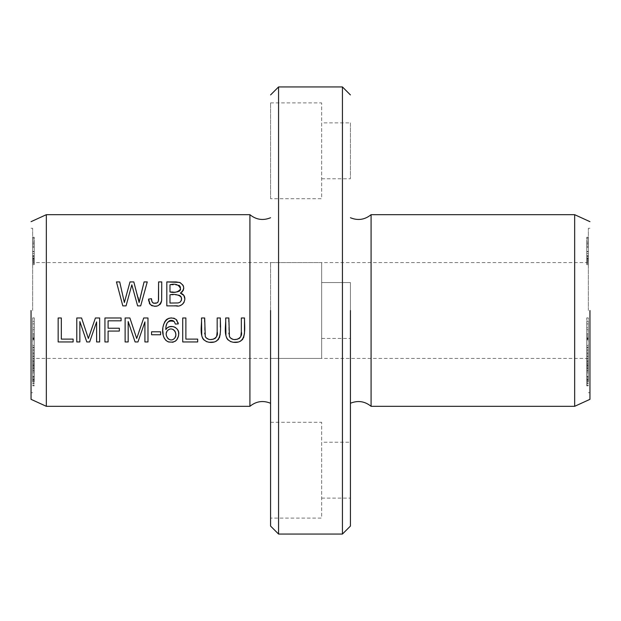 <?xml version="1.0" encoding="UTF-8"?>
<svg xmlns="http://www.w3.org/2000/svg" width="621" height="621" viewBox="0 0 621 621"><rect width="100%" height="100%" fill="white"/><g stroke="black" fill="none" stroke-linecap="round" stroke-linejoin="round"><path stroke-width="0.47" stroke-dasharray="3.1 2.33" d="M588.351 251.668L588.351 258.196L586.76 258.196L586.76 237.253L586.76 256.403L588.351 256.403L588.351 237.253L588.351 255.736L586.76 255.736L588.351 255.347L588.351 251.451L586.76 251.668M588.351 364.605L588.351 361.228L586.76 361.228L586.76 385.843L586.76 352.34L586.76 380.72L586.76 363.456L588.351 363.456L588.351 365.614L588.351 364.605L586.76 364.605M588.351 372.81L588.351 363.859L586.76 363.859L586.76 382.171L588.351 382.171L588.351 368.222L588.351 372.81L586.76 372.81L586.76 381.76L586.76 361.624L588.351 361.624L588.351 372.81M588.351 379.423L588.351 376.272L588.351 379.423L586.76 379.423L586.76 376.272L586.76 379.423M588.351 381.364L588.351 361.143L588.351 381.364L586.76 381.364M588.351 347.201L588.351 363.122L588.351 334.843L588.351 347.201L586.76 347.201L586.76 334.843L586.76 363.122L586.76 347.201M588.351 369.697L588.351 352.34L588.351 369.697L586.76 369.697M588.351 264.639L588.351 237.432L588.351 264.639L586.76 264.639L586.76 237.432L586.76 264.639M588.351 310.5L588.351 228.264L588.351 310.5M588.351 259.073L588.351 263.281L586.76 263.281L586.76 239.985L586.76 262.186L588.351 262.186L588.351 239.985L588.351 259.073L586.76 259.073M588.351 338.429L588.351 359.101L586.76 359.101L586.76 347.139L586.76 356.353L588.351 356.353L588.351 347.139L586.76 347.139L586.76 356.004L586.76 336.217L586.76 355.29L586.76 349.351L588.351 349.351L588.351 355.29L588.351 336.217L588.351 338.429L586.76 338.429M588.351 374.867L588.351 356.415L588.351 374.867L586.76 374.867L586.76 356.415L586.76 374.867M588.351 327.577L588.351 339.943L588.351 321.29L588.351 327.577L586.76 327.577L586.76 321.29L586.76 339.943L586.76 327.577M588.351 320.521L588.351 337.645L586.76 337.645L586.76 330.915L586.76 334.921L588.351 334.921L588.351 330.915L586.76 330.915L586.76 333.795L586.76 317.882L586.76 333.555L588.351 333.555L588.351 317.882L588.351 320.521L586.76 320.521M32.649 381.364L32.649 361.143L32.649 381.364L34.24 381.364L34.24 352.34L34.24 380.72L34.24 363.456L32.649 363.456L32.649 361.228L34.24 361.228L34.24 381.364M32.649 320.521L32.649 337.645L34.24 337.645L34.24 330.915L34.24 334.921L32.649 334.921L32.649 330.915L34.24 330.915L34.24 333.795L34.24 323.875L34.24 339.943L34.24 317.882L34.24 333.555L32.649 333.555L32.649 317.882L32.649 320.521L34.24 320.521M32.649 374.867L32.649 356.415L32.649 374.867L34.24 374.867L34.24 356.415L34.24 374.867M32.649 259.073L32.649 263.281L34.24 263.281L34.24 239.985L34.24 262.186L32.649 262.186L32.649 239.985L32.649 259.073L34.24 259.073M32.649 369.697L32.649 352.34L32.649 369.697L34.24 369.697M32.649 264.639L32.649 237.432L32.649 264.639L34.24 264.639L34.24 237.432L34.24 264.639M32.649 251.668L32.649 258.196L34.24 258.196L34.24 237.253L34.24 256.403L32.649 256.403L32.649 237.253L32.649 255.736L34.24 255.736L32.649 255.347L32.649 251.451L34.24 251.668M32.649 310.5L32.649 228.264L32.649 310.5M32.649 372.81L32.649 363.859L34.24 363.859L34.24 382.171L32.649 382.171L32.649 368.222L32.649 372.81L34.24 372.81L34.24 381.76L34.24 361.624L32.649 361.624L32.649 372.81M32.649 327.577L32.649 339.943L32.649 321.29L32.649 327.577L34.24 327.577M32.649 338.429L32.649 359.101L34.24 359.101L34.24 347.139L34.24 356.353L32.649 356.353L32.649 347.139L34.24 347.139L34.24 356.004L34.24 336.217L34.24 355.29L34.24 349.351L32.649 349.351L32.649 355.29L32.649 336.217L32.649 338.429L34.24 338.429M32.649 347.201L32.649 363.122L32.649 334.843L32.649 347.201L34.24 347.201L34.24 334.843L34.24 363.122L34.24 347.201M32.649 379.423L32.649 376.272L32.649 379.423L34.24 379.423L34.24 376.272L34.24 379.423M46.334 214.687L46.334 406.313M249.921 214.687L249.921 406.313M270.577 310.5L270.577 526.072L270.577 310.5M270.577 198.72L270.577 102.907L270.577 198.72L321.678 198.72L321.678 102.907L321.678 198.72M270.577 518.093L270.577 422.28L270.577 518.093L321.678 518.093L321.678 422.28L321.678 518.093M270.577 358.402L270.577 262.598L270.577 358.402L270.577 262.598L270.577 358.402L321.678 358.402L321.678 262.598L321.678 358.402L321.678 262.598L321.678 358.402L270.577 358.402M589.95 310.5L589.95 399.334L589.95 310.5M278.565 534.06L278.565 86.94M270.577 262.598L321.678 262.598L270.577 262.598M574.666 214.687L574.666 406.313M342.435 534.06L342.435 86.94M321.678 122.873L321.678 178.763L321.678 122.873L350.423 122.873L350.423 178.763L350.423 122.873M321.678 442.237L321.678 498.127L321.678 442.237L350.423 442.237L350.423 498.127L350.423 442.237M321.678 282.555L321.678 338.445L321.678 282.555L321.678 338.445L321.678 282.555L350.423 282.555L350.423 338.445L350.423 282.555L350.423 338.445L350.423 282.555L321.678 282.555M371.079 214.687L371.079 406.313M350.423 310.5L350.423 526.072L350.423 310.5M31.05 310.5L31.05 399.334L31.05 310.5M32.649 251.451L34.24 251.451M32.649 237.253L34.24 237.253M32.649 237.393L34.24 237.393M128.174 321.554L128.174 341.946L125.116 341.946L125.116 317.991L129.89 317.991L134.982 333.229M136.705 338.492L138.972 331.761M140.688 326.762L143.715 317.991L147.977 317.991L147.977 341.946L144.918 341.946L144.918 321.895M137.955 341.946L135.099 341.946M32.649 263.583L34.24 263.583M32.649 247.492L34.24 247.492M32.649 246.428L34.24 246.428M32.649 261.449L34.24 261.449M32.649 243.067L34.24 243.067M32.649 241.817L34.24 241.817M32.649 256.62L34.24 256.62M32.649 238.472L34.24 238.472M32.649 237.432L34.24 237.432M32.649 258.802L34.24 258.802M32.649 259.803L34.24 259.803M32.649 244.79L34.24 244.79M167.686 330.434L166.816 331.668M166.42 332.856L166.35 335.115M166.42 335.526L166.544 336.046M167.67 338.251L168.33 338.919M170.232 339.834L172.459 339.734M173.042 339.493L173.577 339.159M177.024 320.452L178.048 322.594M174.268 321.569L173.562 320.972M172.801 320.576L172.149 320.389M170.294 320.428L169.494 320.715M167.46 322.571L166.917 323.502M166.079 326.289L165.838 329.588M166.785 328.408L167.74 327.609M173.119 326.553L174.454 326.98M175.634 327.671L177.816 330.17M178.305 331.327L178.584 335.876M176.729 339.92L175.984 340.673M174.843 341.465L173.5 342.031M172.296 342.287L169.036 342.086M167.499 341.488L166.18 340.595M165.613 340.067L164.433 338.492M163.742 336.908L163.144 334.331M162.912 331.49L163.214 326.374M163.727 324.108L164.464 322.229M167.6 318.829L168.757 318.325M171.412 317.89L173.554 318.138M174.664 318.526L176.139 319.481M174.377 338.437L175.075 337.42M175.409 336.582L175.696 333.71M175.386 332.103L175.044 331.342M173.492 329.681L172.654 329.262M172.001 329.091L169.836 329.153M169.083 329.425L168.369 329.844M32.649 371.203L34.24 371.203M32.649 352.34L34.24 352.34M32.649 360.025L34.24 360.025M32.649 362.074L34.24 362.074L32.649 362.074M32.649 355.895L34.24 355.895M32.649 361.275L34.24 361.275M32.649 366.615L34.24 366.615M32.649 368.664L34.24 368.664M32.649 363.316L34.24 363.316M178.817 285.249L169.983 284.752L169.983 291.994M178.631 295.107L169.983 294.82L169.983 303.056M182.628 304.135L179.756 305.501L166.816 305.881L166.816 281.926M183.622 286.886L183.738 288.105M183.707 288.649L183.482 289.704M183.048 290.706L182.427 291.606M181.821 292.212L180.393 293.135M181.464 297.746L181.216 297.086M184.903 299.074L184.111 302.233M173.08 292.033L177.094 291.917M180.175 290.271L180.377 289.86M180.564 289.176L180.463 287.251M34.24 372.98L34.24 377.653L34.24 370.621L32.649 370.621L32.649 379.99L34.24 379.99L34.24 377.653L32.649 377.653L32.649 372.98L34.24 372.98M32.649 364.605L34.24 364.605M32.649 365.614L34.24 365.614L32.649 365.622M73.131 341.946L58.157 341.946L58.157 317.991L61.324 317.991L61.324 339.12L73.131 339.12L73.131 341.946M32.649 339.943L34.24 339.943M32.649 321.29L34.24 321.29M32.649 323.906L34.24 323.906L32.649 323.875M32.649 329.456L34.24 329.456M32.649 339.198L34.24 339.198M79.853 321.554L79.853 341.946L76.794 341.946L76.794 317.991L81.568 317.991L86.661 333.229M88.384 338.492L90.65 331.761M92.374 326.762L95.393 317.991L99.663 317.991L99.663 341.946L96.604 341.946L96.604 321.895M89.641 341.946L86.785 341.946M108.101 341.946L104.933 341.946L104.933 317.991L121.095 317.991L121.095 320.816L108.101 320.816L108.101 328.237L119.348 328.237L119.348 331.063L108.101 331.063L108.101 341.946M32.649 336.217L34.24 336.217M149.312 303.149L148.698 300.983M151.998 301.674L152.533 302.505M157.074 302.916L157.703 302.396M158.006 301.985L158.433 300.781M158.596 281.926L161.763 281.926M161.67 300.238L161.569 301.038M160.893 303.219L160.404 303.987M159.853 304.616L158.797 305.385M158.456 305.571L157.338 305.99M154.326 306.269L152.362 305.881M151.4 305.439L150.204 304.476M32.649 349.328L34.24 349.328M32.649 334.843L34.24 334.843M32.649 338.166L34.24 338.166M32.649 353.489L34.24 353.489M32.649 347.791L34.24 347.791M32.649 350.764L34.24 350.764M32.649 363.122L34.24 363.122M32.649 360.987L34.24 360.987M32.649 350.648L34.24 350.648M32.649 356.144L34.24 356.144M32.649 354.156L34.24 354.156M32.649 338.81L34.24 338.81M197.68 341.946L182.714 341.946L182.714 317.991L185.881 317.991L185.881 339.12L197.68 339.12L197.68 341.946M131.831 284.822L126.047 305.881L122.811 305.881L116.461 281.926L119.706 281.926M129.999 281.926L133.826 281.926L138.141 297.459M140.338 297.218L140.556 296.357M144.072 281.926L147.255 281.926L140.688 305.881L137.629 305.881L133.352 290.395M160.606 334.758L151.571 334.758L151.571 331.8L160.606 331.8L160.606 334.758M32.649 378.833L34.24 378.833M32.649 376.862L34.24 376.862M32.649 376.272L34.24 376.272M32.649 243.316L32.649 249.091L32.649 243.316L34.24 243.316L34.24 251.684L32.649 251.684L32.649 249.091L34.24 249.091L34.24 243.316M32.649 251.342L32.649 260.673L32.649 251.342L34.24 251.342L34.24 260.673L34.24 251.342M32.649 257.901L34.24 257.901M32.649 260.579L34.24 260.673L32.649 260.579M32.649 239.985L34.24 239.985M32.649 253.539L34.24 253.539M32.649 367.283L34.24 367.283M32.649 358.022L34.24 358.022M32.649 356.415L34.24 356.415M32.649 371.273L34.24 371.273M32.649 365.295L34.24 365.295M32.649 317.882L34.24 317.882M32.649 381.962L34.24 381.962M32.649 361.143L34.24 361.143M32.649 380.72L34.24 380.72M32.649 364.783L34.24 364.783M32.649 385.843L34.24 385.843M32.649 385.245L34.24 385.245M32.649 368.315L34.24 368.315M32.649 383.879L34.24 383.879M32.649 383.32L34.24 383.32M32.649 364.744L34.24 364.744M241.336 331.816L241.336 317.991L244.511 317.991M243.579 337.832L242.788 339.182M242.089 339.974L240.971 340.875M239.295 341.713L238.13 342.055M233.426 342.272L230.927 341.752M227.635 339.578L227.069 338.779M226.184 336.629L225.935 335.472M225.671 317.991L228.846 317.991M228.839 321.779L228.877 333.275M228.908 333.803L229.607 336.823M229.964 337.413L230.453 337.979M232.751 339.229L234.979 339.501M237.672 339.159L238.79 338.709M239.357 338.352L239.885 337.871M240.669 336.559L240.894 335.876M217.171 331.816L217.171 317.991L220.346 317.991M220.346 327.127L220.253 334.075M219.407 337.832L218.623 339.182M217.917 339.974L216.799 340.875M215.13 341.713L213.966 342.055M209.261 342.272L206.762 341.752M203.471 339.578L202.896 338.779M202.019 336.629L201.771 335.472M201.499 317.991L204.674 317.991M204.666 321.779L204.713 333.275M204.744 333.803L205.435 336.823M205.799 337.413L206.288 337.979M208.578 339.229L210.806 339.501M213.5 339.159L214.625 338.709M215.192 338.352L215.72 337.871M216.496 336.559L216.729 335.876M588.351 263.583L586.76 263.583M588.351 247.492L586.76 247.492M588.351 246.428L586.76 246.428M588.351 261.449L586.76 261.449M588.351 243.067L586.76 243.067M588.351 241.817L586.76 241.817M588.351 256.62L586.76 256.62M588.351 238.472L586.76 238.472M588.351 237.432L586.76 237.432M588.351 258.802L586.76 258.802M588.351 259.803L586.76 259.803M588.351 244.79L586.76 244.79M588.351 371.203L586.76 371.203M588.351 352.34L586.76 352.34M588.351 360.025L586.76 360.025M588.351 362.074L586.76 362.074L588.351 362.074M588.351 355.895L586.76 355.895M588.351 361.275L586.76 361.275M588.351 366.615L586.76 366.615M588.351 368.664L586.76 368.664M588.351 363.316L586.76 363.316M588.351 349.328L586.76 349.328M588.351 334.843L586.76 334.843M588.351 338.166L586.76 338.166M588.351 353.489L586.76 353.489M588.351 347.791L586.76 347.791M588.351 350.764L586.76 350.764M588.351 363.122L586.76 363.122M588.351 360.987L586.76 360.987M588.351 350.648L586.76 350.648M588.351 356.144L586.76 356.144M588.351 354.156L586.76 354.156M588.351 338.81L586.76 338.81M588.351 381.962L586.76 381.962M588.351 361.143L586.76 361.143M588.351 380.72L586.76 380.72M588.351 364.783L586.76 364.783M588.351 365.622L586.76 365.622L588.351 365.614M588.351 385.843L586.76 385.843M588.351 385.245L586.76 385.245M588.351 368.315L586.76 368.315M588.351 383.879L586.76 383.879M588.351 383.32L586.76 383.32M588.351 364.744L586.76 364.744M588.351 378.833L586.76 378.833M588.351 376.862L586.76 376.862M588.351 376.272L586.76 376.272M588.351 243.316L588.351 249.091L588.351 243.316L586.76 243.316L586.76 251.684L588.351 251.684L588.351 249.091L586.76 249.091L586.76 243.316M588.351 251.342L588.351 260.673L588.351 251.342L586.76 251.342L586.76 260.673L586.76 251.342M588.351 257.901L586.76 257.901M588.351 260.579L586.76 260.673L588.351 260.579M588.351 239.985L586.76 239.985M588.351 253.539L586.76 253.539M588.351 336.217L586.76 336.217M588.351 367.283L586.76 367.283M588.351 358.022L586.76 358.022M588.351 356.415L586.76 356.415M588.351 371.273L586.76 371.273M588.351 365.295L586.76 365.295M588.351 339.943L586.76 339.943M588.351 321.29L586.76 321.29M588.351 323.906L586.76 323.906L588.351 323.875M588.351 329.456L586.76 329.456M588.351 339.198L586.76 339.198M588.351 317.882L586.76 317.882M586.76 372.98L586.76 377.653L586.76 370.621L588.351 370.621L588.351 379.99L586.76 379.99L586.76 377.653L588.351 377.653L588.351 372.98L586.76 372.98M588.351 251.451L586.76 251.451M588.351 237.253L586.76 237.253M588.351 237.393L586.76 237.393M32.649 345.548L34.24 345.548M588.351 345.548L586.76 345.548M588.351 262.598L32.649 262.598M588.351 358.402L32.649 358.402M589.95 228.264L588.351 228.264M589.95 392.736L588.351 392.736M270.577 102.907L321.678 102.907M270.577 422.28L321.678 422.28M321.678 178.763L350.423 178.763M321.678 498.127L350.423 498.127M321.678 338.445L350.423 338.445L321.678 338.445M31.05 392.736L32.649 392.736M31.05 228.264L32.649 228.264M34.24 368.222L32.649 368.222M34.24 260.719L32.649 260.719M586.76 260.719L588.351 260.719M586.76 368.222L588.351 368.222"/><path stroke-width="0.93" d="M46.334 214.687L249.921 214.687L249.921 406.313L46.334 406.313L46.334 214.687L31.05 221.666M217.171 317.991L217.171 331.816C219.291 338.88 208.408 342.637 205.256 336.419L204.674 317.991L201.499 317.991C202.104 326.273 197.688 340.029 208.951 342.241C223.529 344.337 220.152 327.22 220.346 317.991L217.171 317.991M241.336 317.991L241.336 331.816C243.455 338.88 232.572 342.637 229.421 336.419L228.846 317.991L225.671 317.991C226.277 326.273 221.852 340.029 233.123 342.241C247.701 344.337 244.317 327.22 244.511 317.991L241.336 317.991M151.571 334.758L160.606 334.758L160.606 331.8L151.571 331.8L151.571 334.758M122.811 305.881L126.047 305.881L131.831 284.822L137.629 305.881L140.688 305.881L147.255 281.926L144.072 281.926L139.12 302.528L133.826 281.926L129.999 281.926L124.363 302.528L119.706 281.926L116.461 281.926L122.811 305.881M182.714 341.946L197.68 341.946L197.68 339.12L185.881 339.12L185.881 317.991L182.714 317.991L182.714 341.946M148.698 300.983L148.59 299.089L150.204 304.476C155.786 307.799 159.597 306.495 161.639 300.548L161.763 281.926L158.596 281.926L158.557 299.64L158.153 301.705L157.074 302.916C153.426 304.042 151.555 302.629 151.454 298.693L148.59 299.089L151.454 298.693L151.998 301.674M104.933 341.946L108.101 341.946L108.101 331.063L119.348 331.063L119.348 328.237L108.101 328.237L108.101 320.816L121.095 320.816L121.095 317.991L104.933 317.991L104.933 341.946M76.794 341.946L79.853 341.946L79.853 321.554L86.785 341.946L89.641 341.946L96.604 321.895L96.604 341.946L99.663 341.946L99.663 317.991L95.393 317.991L88.384 338.492L81.568 317.991L76.794 317.991L76.794 341.946M58.157 341.946L73.131 341.946L73.131 339.12L61.324 339.12L61.324 317.991L58.157 317.991L58.157 341.946M166.816 305.881L175.953 305.881C183.878 308.032 188.9 295.487 180.393 293.135C185.019 289.192 184.732 285.613 179.531 282.408L166.816 281.926L166.816 305.881M125.116 341.946L128.174 341.946L128.174 321.554L135.099 341.946L137.955 341.946L144.918 321.895L144.918 341.946L147.977 341.946L147.977 317.991L143.715 317.991L136.705 338.492L129.89 317.991L125.116 317.991L125.116 341.946M178.048 322.594L178.305 323.859L176.139 319.481C162.718 311.804 157.928 336.823 168.012 341.729C174.517 343.149 178.087 340.595 178.732 334.067C179.601 327.337 169.432 323.316 165.838 329.588C165.636 322.54 168.446 319.869 174.268 321.569L175.378 324.092L178.305 323.859L175.378 324.092L174.268 321.569M270.577 310.5L270.577 526.072L270.577 310.5M589.95 310.5L589.95 399.334L589.95 310.5M278.565 86.94L278.565 534.06L342.435 534.06L342.435 86.94L278.565 86.94L270.577 94.928M589.95 399.334L574.666 406.313L574.666 214.687L589.95 221.666M350.423 403.262C357.906 400.211 364.791 401.228 371.079 406.313L371.079 214.687L574.666 214.687M350.423 310.5L350.423 526.072L350.423 310.5M31.05 310.5L31.05 399.334L31.05 310.5M134.982 333.229L136.705 338.492M138.972 331.761L140.688 326.762M144.918 321.895L137.955 341.946M135.099 341.946L128.174 321.554M166.816 331.668L166.42 332.856M166.35 335.115L166.42 335.526M166.544 336.046L167.67 338.251M168.33 338.919L170.232 339.834M172.459 339.734L173.042 339.493M173.577 339.159L174.377 338.437C169.533 343.506 163.245 334.502 167.686 330.434C172.832 325.435 178.701 334.3 174.377 338.437M176.139 319.481L177.024 320.452M173.562 320.972L172.801 320.576M172.149 320.389L170.294 320.428M169.494 320.715L167.46 322.571M166.917 323.502L166.079 326.289M165.838 329.588L166.785 328.408M167.74 327.609L169.479 326.755L173.119 326.553M174.454 326.98L175.634 327.671M177.816 330.17L178.305 331.327M178.584 335.876L176.729 339.92M175.984 340.673L174.843 341.465M173.5 342.031L172.296 342.287M169.036 342.086L167.499 341.488M166.18 340.595L165.613 340.067M164.433 338.492L163.742 336.908M163.144 334.331L162.912 331.49M163.214 326.374L163.727 324.108M164.464 322.229L166.094 319.962M166.451 319.636L167.6 318.829M168.757 318.325L171.412 317.89M173.554 318.138L174.664 318.526M175.075 337.42L175.409 336.582M175.696 333.71L175.386 332.103M175.044 331.342L173.492 329.681M172.654 329.262L172.001 329.091M169.836 329.153L169.083 329.425M168.369 329.844L167.686 330.434M169.983 291.994L169.983 284.752C175.549 283.292 179.081 284.713 180.587 289.006C178.211 292.08 174.68 293.073 169.983 291.994L173.08 292.033M169.983 303.056L169.983 294.82C174.843 293.345 185.718 295.712 179.935 302.287L178.111 302.939L169.983 303.056L178.111 302.939L179.935 302.287L181.363 300.486L181.464 297.746M166.816 281.926L176.224 281.934L180.137 282.625L182.978 285.194M183.117 285.458L183.622 286.886M183.738 288.105L183.707 288.649M183.482 289.704L183.048 290.706M182.427 291.606L181.821 292.212M181.216 297.086L180.928 296.605M180.765 296.388L180.036 295.712M179.679 295.495L178.631 295.107M180.393 293.135L183.832 295.441L184.903 299.074M184.111 302.233L182.628 304.135M177.094 291.917L179.422 291.117M179.756 290.822L180.175 290.271M180.377 289.86L180.564 289.176M180.463 287.251L179.624 285.8M179.252 285.497L178.817 285.249M86.661 333.229L88.384 338.492M90.65 331.761L92.374 326.762M96.604 321.895L89.641 341.946M86.785 341.946L79.853 321.554M150.204 304.476L149.312 303.149M152.533 302.505L153.395 303.126M153.573 303.211L157.074 302.916M157.703 302.396L158.006 301.985M158.433 300.781L158.596 281.926M161.763 281.926L161.67 300.238M161.569 301.038L160.893 303.219M160.404 303.987L159.853 304.616M157.338 305.99L154.326 306.269M152.362 305.881L151.4 305.439M119.706 281.926L124.363 302.528L129.999 281.926M138.141 297.459L139.12 302.528L140.338 297.218M140.556 296.357L144.072 281.926M133.352 290.395L131.831 284.822M244.511 317.991L244.472 333.314L243.579 337.832M242.788 339.182L242.089 339.974M240.971 340.875L239.295 341.713M238.13 342.055L233.426 342.272M230.927 341.752L227.635 339.578M227.069 338.779L226.184 336.629M225.935 335.472L225.671 317.991M228.846 317.991L228.839 321.779M228.877 333.275L228.908 333.803M229.607 336.823L229.964 337.413M230.453 337.979L232.751 339.229M234.979 339.501L237.672 339.159M238.79 338.709L239.357 338.352M239.885 337.871L240.669 336.559M240.894 335.876L241.336 331.816M220.346 317.991L220.346 327.127M220.253 334.075L219.407 337.832M218.623 339.182L217.917 339.974M216.799 340.875L215.13 341.713M213.966 342.055L209.261 342.272M206.762 341.752L203.471 339.578M202.896 338.779L202.019 336.629M201.771 335.472L201.499 317.991M204.674 317.991L204.666 321.779M204.713 333.275L204.744 333.803M205.435 336.823L205.799 337.413M206.288 337.979L208.578 339.229M210.806 339.501L213.5 339.159M214.625 338.709L215.192 338.352M215.72 337.871L216.496 336.559M216.729 335.876L217.171 331.816M270.577 526.072L278.565 534.06M371.079 406.313L574.666 406.313M350.423 94.928L342.435 86.94M350.423 526.072L342.435 534.06M371.079 214.687C364.799 219.772 357.906 220.789 350.423 217.738M31.05 399.334L46.334 406.313M249.921 214.687C256.209 219.772 263.094 220.789 270.577 217.738M249.921 406.313C256.209 401.228 263.094 400.211 270.577 403.262"/></g></svg>
